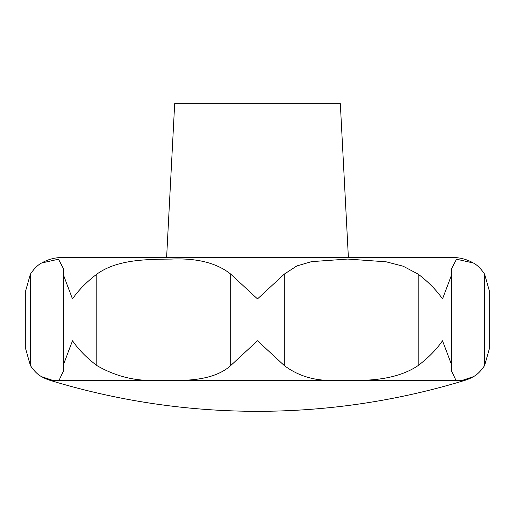 <?xml version="1.0" encoding="UTF-8"?>
<svg xmlns="http://www.w3.org/2000/svg" width="515" height="515" viewBox="0 0 515 515"><rect width="100%" height="100%" fill="white"/><g stroke="black" fill="none" stroke-linecap="round" stroke-linejoin="round"><path stroke-width="0.77" d="M41.663 376.69A41.412 41.412 0 0 0 50.174 380.373A709.934 709.934 0 0 0 464.826 380.373A41.412 41.412 0 0 0 473.337 376.69L462.315 380.373L455.994 380.373L451.404 370.736L451.552 364.639L442.514 340.763C436.475 349.518 428.358 357.777 418.161 365.553C404.088 375.087 384.718 380.031 360.036 380.373L334.454 380.373C315.077 381.074 298.352 376.13 284.267 365.553L257.5 340.763L230.733 365.553C220.24 375.087 203.509 380.031 180.546 380.373L154.964 380.373C134.486 381.074 115.109 376.13 96.839 365.553C86.642 357.777 78.525 349.518 72.486 340.763L63.448 364.639L63.596 370.736L59.006 380.373L52.685 380.373L41.663 376.69C37.917 374.817 34.157 371.103 30.398 365.553L25.75 349.151L25.75 290.524L30.398 274.128C34.164 268.566 37.923 264.852 41.663 262.991L58.498 259.212L63.596 268.946L63.448 275.036L72.486 298.912C78.525 290.164 86.642 281.898 96.839 274.128C116.763 259.818 144.335 259.322 171.405 259.077C197.078 257.983 216.854 262.998 230.733 274.128L257.5 298.912L284.267 274.128L296.84 265.946L311.569 261.633L347.657 259.064L386.166 261.813L403.174 266.216L418.161 274.128C428.358 281.898 436.475 290.164 442.514 298.912L451.552 275.036L451.404 268.946L456.541 259.212L473.337 262.991A41.412 41.412 0 0 0 452.73 257.5L62.27 257.5A41.412 41.412 0 0 0 41.663 262.991M473.337 262.991C477.173 264.935 480.926 268.65 484.602 274.128L489.25 290.524L489.25 349.151L484.602 365.553C480.83 371.115 477.077 374.83 473.337 376.69M166.615 257.5L174.675 103.682L340.325 103.682L348.385 257.5M166.583 257.5L348.417 257.5M464.826 380.373L462.315 380.373M455.994 380.373L360.036 380.373M334.454 380.373L180.546 380.373M154.964 380.373L59.006 380.373M52.685 380.373L50.174 380.373M484.602 274.128L484.602 365.553M418.161 274.128L418.161 365.553M284.267 274.128L284.267 365.553M230.733 274.128L230.733 365.553M96.839 274.128L96.839 365.553M30.398 274.128L30.398 365.553M451.552 364.639L451.552 275.036M63.448 364.639L63.448 275.036"/></g></svg>
